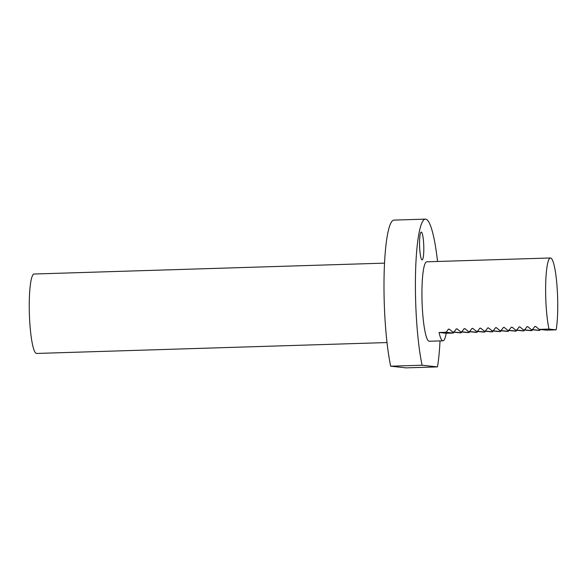 <?xml version="1.0" encoding="UTF-8"?>
<svg xmlns="http://www.w3.org/2000/svg" width="587" height="587" viewBox="0 0 587 587"><rect width="100%" height="100%" fill="white"/><g stroke="black" fill="none" stroke-linecap="round" stroke-linejoin="round"><path stroke-width="0.88" d="M423.77 246.217A13.905 2.077 88.2 0 0 421.253 232.092A13.905 2.077 88.2 0 0 419.595 245.77A13.905 2.077 88.2 0 0 422.119 259.894A13.905 2.077 88.2 0 0 423.77 246.217M384.544 263.13L34.083 274.019A39.733 5.943 88.2 0 0 29.35 313.084A39.733 5.943 88.2 0 0 36.548 353.447L387.016 342.559M437.557 261.486A82.444 12.327 88.2 0 0 425.436 219.127A82.444 12.327 88.2 0 0 415.618 300.192A82.444 12.327 88.2 0 0 422.097 365.224L437.491 366.897A82.444 12.327 88.2 0 0 440.023 340.915M437.491 366.897L406.072 367.873L390.685 366.2L422.097 365.224M425.436 219.127L394.016 220.103A82.444 12.327 88.2 0 0 384.206 301.168A82.444 12.327 88.2 0 0 390.685 366.2M550.452 257.979L426.756 261.817A39.733 5.943 88.2 0 0 422.031 300.889A39.733 5.943 88.2 0 0 429.229 341.245L442.972 340.82A39.733 5.943 -91.8 0 1 439.047 332.484L446.113 332.264L448.424 329.168L449.26 329.138L452.79 332.059L453.971 332.022L456.282 328.918L457.112 328.896L460.641 331.816L461.822 331.78L464.134 328.676L464.97 328.654L468.499 331.574L469.673 331.538L471.985 328.434L472.821 328.404L476.351 331.325L477.532 331.288L479.843 328.192L480.672 328.162L484.202 331.083L485.383 331.046L487.694 327.942L488.531 327.92L492.06 330.841L493.234 330.804L495.545 327.7L496.382 327.678L499.911 330.598L501.093 330.562L503.404 327.458L504.233 327.429L507.762 330.349L508.944 330.312L511.255 327.216L512.091 327.186L515.621 330.107L516.795 330.07L519.106 326.966L519.943 326.944L523.472 329.865L524.653 329.828L526.965 326.724L527.794 326.702L531.323 329.623L532.504 329.586L534.816 326.482L535.652 326.453L539.182 329.373L548.999 329.072L556.153 329.85A39.733 5.943 88.2 0 0 557.65 298.335A39.733 5.943 88.2 0 0 550.452 257.979A39.733 5.943 88.2 0 0 545.727 297.044A39.733 5.943 88.2 0 0 548.999 329.072M556.153 329.85L546.336 330.151L539.182 329.373M540.605 329.527L539.658 330.356L538.484 330.393L531.323 329.623M532.754 329.777L531.807 330.606L530.626 330.642L523.472 329.865M524.903 330.019L523.949 330.848L522.775 330.885L515.621 330.107M517.044 330.261L516.098 331.09L514.924 331.127L507.762 330.349M509.193 330.503L508.247 331.332L507.065 331.369L499.911 330.598M501.342 330.752L500.388 331.582L499.214 331.618L492.06 330.841M493.484 330.995L492.537 331.824L491.363 331.86L484.202 331.083M485.632 331.237L484.686 332.066L483.505 332.103L476.351 331.325M477.781 331.479L476.827 332.308L475.653 332.345L468.499 331.574M469.923 331.728L468.976 332.558L467.802 332.594L460.641 331.816M462.072 331.971L461.125 332.8L459.944 332.836L452.79 332.059M454.221 332.213L453.267 333.042L446.201 333.262A39.733 5.943 -91.8 0 1 442.972 340.82M449.422 329.27L448.424 329.168L449.26 329.138M457.273 329.028L456.282 328.918L457.112 328.896M465.124 328.786L464.134 328.676L464.97 328.654M472.983 328.544L471.985 328.434L472.821 328.404M480.834 328.294L479.843 328.192L480.672 328.162M488.685 328.052L487.694 327.942L488.531 327.92M496.543 327.81L495.545 327.7L496.382 327.678M504.394 327.568L503.404 327.458L504.233 327.429M512.246 327.319L511.255 327.216L512.091 327.186M520.104 327.076L519.106 326.966L519.943 326.944M527.955 326.834L526.965 326.724L527.794 326.702M535.806 326.592L534.816 326.482L535.652 326.453M453.267 333.042L446.113 332.264M446.201 333.262L439.047 332.484M468.976 332.558L461.822 331.78M461.125 332.8L453.971 332.022M484.686 332.066L477.532 331.288M476.827 332.308L469.673 331.538M500.388 331.582L493.234 330.804M492.537 331.824L485.383 331.046M516.098 331.09L508.944 330.312M508.247 331.332L501.093 330.562M531.807 330.606L524.653 329.828M523.949 330.848L516.795 330.07M539.658 330.356L532.504 329.586"/></g></svg>
